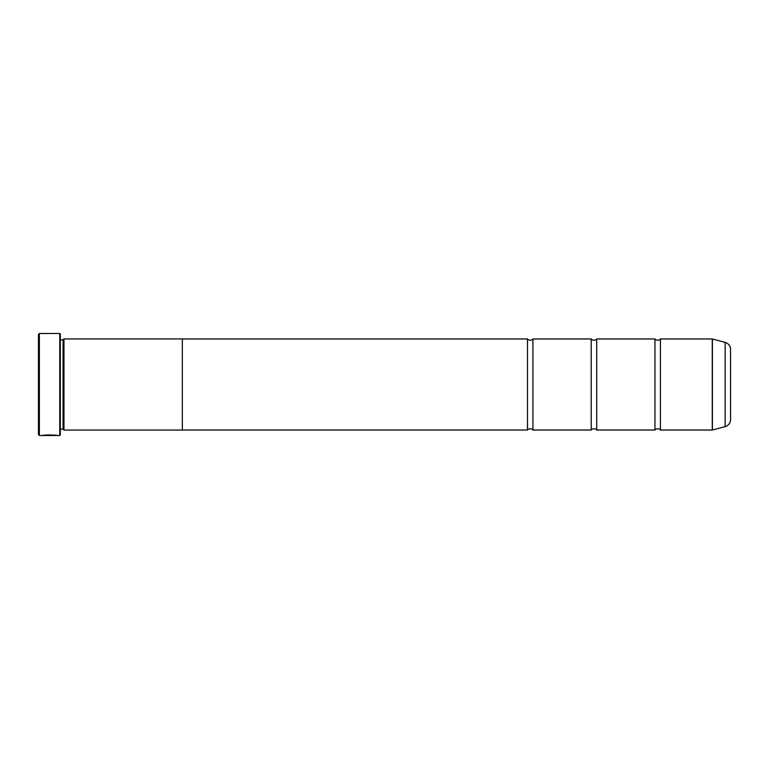<?xml version="1.0" encoding="UTF-8"?>
<svg xmlns="http://www.w3.org/2000/svg" width="769" height="769" viewBox="0 0 769 769"><rect width="100%" height="100%" fill="white"/><g stroke="black" fill="none" stroke-linecap="round" stroke-linejoin="round"><path stroke-width="1.15" d="M725.148 426.603L725.148 342.397A7.286 7.286 0 0 1 730.55 349.434L730.55 419.566A7.286 7.286 0 0 1 725.148 426.603L712.402 430.015A0.548 0.548 0 0 1 712.267 430.034L712.267 338.966L660.427 338.966L660.427 430.034A3.566 3.566 0 0 0 654.967 430.034L596.686 430.034A3.566 3.566 0 0 0 591.217 430.034L532.936 430.034A3.566 3.566 0 0 0 527.476 430.034L182.33 430.034M660.427 338.966A3.566 3.566 0 0 1 654.967 338.966L654.967 430.034M654.967 338.966L596.686 338.966L596.686 430.034M596.686 338.966A3.566 3.566 0 0 1 591.217 338.966L591.217 430.034M591.217 338.966L532.936 338.966L532.936 430.034M532.936 338.966A3.566 3.566 0 0 1 527.476 338.966L527.476 430.034M712.267 338.966A0.548 0.548 0 0 1 712.402 338.985L712.402 430.015M59.761 435.494L59.761 333.506L60.309 334.054L60.309 434.946L59.761 435.494L39.363 435.494L38.45 434.591L38.45 334.409L39.363 333.506L39.363 435.494M57.262 435.494C57.742 434.975 42.747 434.793 42.295 435.494L44.189 435.446C46.236 434.918 56.127 435.292 55.762 435.494M59.761 333.506L39.363 333.506M63.039 429.15L63.039 339.85L63.952 338.937L63.952 430.063L63.039 429.15L60.309 429.15M63.039 339.85L60.309 339.85M712.267 430.034L660.427 430.034M725.148 342.397L712.402 338.985M63.952 430.063L182.33 430.063L182.33 338.937L63.952 338.937M527.476 338.966L182.33 338.966M44.189 435.312L43.66 435.312M55.762 435.312C56.127 435.11 46.246 434.735 44.189 435.264L44.189 435.446"/></g></svg>
